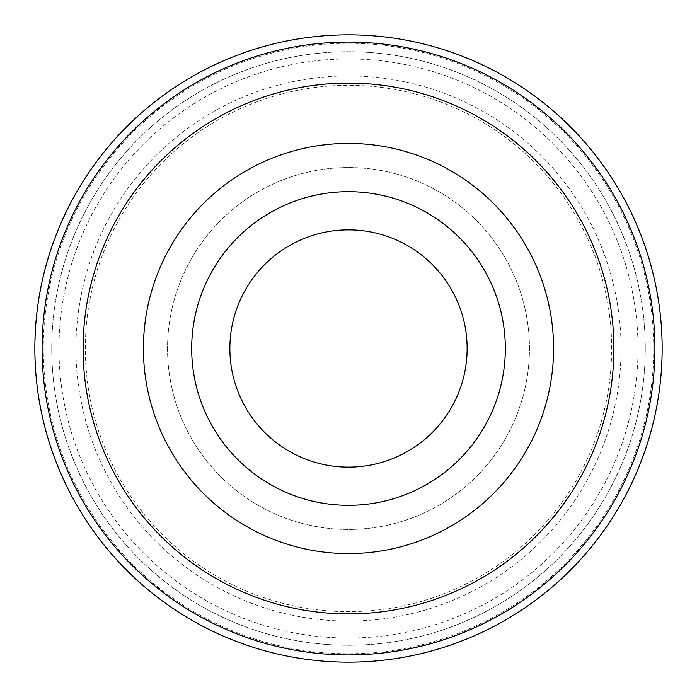 <?xml version="1.0" encoding="UTF-8"?>
<svg xmlns="http://www.w3.org/2000/svg" width="697" height="697" viewBox="0 0 697 697"><rect width="100%" height="100%" fill="white"/><g stroke="black" fill="none" stroke-linecap="round" stroke-linejoin="round"><path stroke-width="0.52" stroke-dasharray="3.48 2.61" d="M505.325 348.5A156.825 156.825 0 0 0 270.087 212.69A156.825 156.825 0 0 0 270.087 484.31A156.825 156.825 0 0 0 505.325 348.5M613.9 181.342C645.657 232.537 661.741 288.253 662.15 348.5C661.741 288.253 645.657 232.537 613.9 181.342L613.9 515.658C645.657 464.463 661.741 408.747 662.15 348.5C661.741 408.747 645.657 464.463 613.9 515.658L613.9 181.342M83.1 181.342L70.554 203.167L59.794 225.933L50.89 249.482L43.902 273.677L38.884 298.351L35.861 323.338L34.85 348.5L35.861 373.662L38.884 398.649L43.902 423.323L50.89 447.518L59.794 471.067L70.554 493.833L83.1 515.658L70.554 493.833L59.794 471.067L50.89 447.518L43.902 423.323L38.884 398.649L35.861 373.662L34.85 348.5L35.861 323.338L38.884 298.351L43.902 273.677L50.89 249.482L59.794 225.933L70.554 203.167L83.1 181.342L83.1 515.658L83.1 181.342M662.15 348.5A313.65 313.65 0 0 0 191.675 76.87A313.65 313.65 0 0 0 191.675 620.13A313.65 313.65 0 0 0 662.15 348.5M621.071 348.5A272.571 272.571 0 0 0 212.21 112.444A272.571 272.571 0 0 0 212.21 584.556A272.571 272.571 0 0 0 621.071 348.5M638.025 348.5A289.525 289.525 0 0 0 203.742 97.763A289.525 289.525 0 0 0 203.742 599.237A289.525 289.525 0 0 0 638.025 348.5M645.265 348.5A296.765 296.765 0 0 0 200.117 91.499A296.765 296.765 0 0 0 200.117 605.501A296.765 296.765 0 0 0 645.265 348.5A296.765 296.765 0 0 0 200.117 91.499A296.765 296.765 0 0 0 200.117 605.501A296.765 296.765 0 0 0 645.265 348.5M654.91 348.5A306.41 306.41 0 0 0 195.291 83.143A306.41 306.41 0 0 0 195.291 613.857A306.41 306.41 0 0 0 654.91 348.5M229.871 348.5A118.629 118.629 0 0 1 407.815 245.762A118.629 118.629 0 0 1 407.815 451.238A118.629 118.629 0 0 1 229.871 348.5M167.55 348.5A180.95 180.95 0 0 0 348.5 529.45A180.95 180.95 0 0 0 529.45 348.5A180.95 180.95 0 0 0 348.5 167.55A180.95 180.95 0 0 0 167.55 348.5M529.45 348.5A180.95 180.95 0 0 0 258.021 191.788A180.95 180.95 0 0 0 258.021 505.212A180.95 180.95 0 0 0 529.45 348.5M653.742 348.5A305.242 305.242 0 0 0 195.883 84.154A305.242 305.242 0 0 0 195.883 612.846A305.242 305.242 0 0 0 653.742 348.5M611.652 348.5A263.152 263.152 0 0 0 216.924 120.598A263.152 263.152 0 0 0 216.924 576.402A263.152 263.152 0 0 0 611.652 348.5"/><path stroke-width="1.05" d="M467.129 348.5A118.629 118.629 0 0 0 348.5 229.871A118.629 118.629 0 0 0 229.871 348.5A118.629 118.629 0 0 0 348.5 467.129A118.629 118.629 0 0 0 467.129 348.5M662.15 348.5A313.65 313.65 0 0 0 191.675 76.87A313.65 313.65 0 0 0 191.675 620.13A313.65 313.65 0 0 0 662.15 348.5M42.09 348.5A306.41 306.41 0 0 1 348.5 42.09A306.41 306.41 0 0 1 654.91 348.5A306.41 306.41 0 0 1 348.5 654.91A306.41 306.41 0 0 1 42.09 348.5M83.1 348.5A265.4 265.4 0 0 1 481.2 118.664A265.4 265.4 0 0 1 481.2 578.336A265.4 265.4 0 0 1 83.1 348.5M505.325 348.5A156.825 156.825 0 0 0 270.087 212.69A156.825 156.825 0 0 0 270.087 484.31A156.825 156.825 0 0 0 505.325 348.5M553.575 348.5A205.075 205.075 0 0 0 245.963 170.896A205.075 205.075 0 0 0 245.963 526.104A205.075 205.075 0 0 0 553.575 348.5"/></g></svg>
